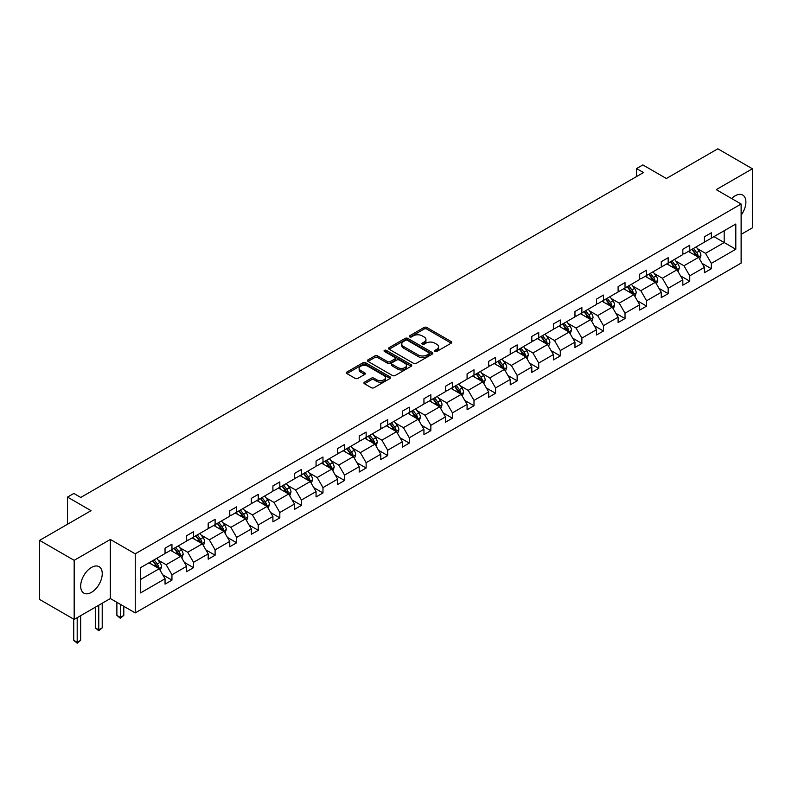 <?xml version="1.0" encoding="UTF-8"?>
<svg xmlns="http://www.w3.org/2000/svg" width="792" height="792" viewBox="0 0 792 792"><rect width="100%" height="100%" fill="white"/><g stroke="black" fill="none" stroke-linecap="round" stroke-linejoin="round"><path stroke-width="1.19" d="M434.897 351.48A1.346 0.772 0 0 0 436.798 351.48L451.222 343.144A1.921 1.109 0 0 0 451.787 342.362A1.921 1.109 0 0 0 451.222 341.58L426.789 327.472A1.921 1.109 0 0 0 424.076 327.472L409.652 335.798A1.346 0.772 0 0 0 409.256 336.353A1.346 0.772 0 0 0 409.652 336.897A1.346 0.772 0 0 0 411.553 336.897L413.414 335.818A6.148 3.544 0 0 1 422.106 335.818L424.146 336.996A6.148 3.544 0 0 1 425.938 339.501A6.148 3.544 0 0 1 424.146 342.015L422.275 343.084A1.346 0.772 0 0 0 421.879 343.639A1.346 0.772 0 0 0 422.275 344.183A1.346 0.772 0 0 0 424.175 344.183L426.047 343.104A6.148 3.544 0 0 1 434.729 343.104L436.768 344.282A6.148 3.544 0 0 1 438.57 346.797A6.148 3.544 0 0 1 436.768 349.302L434.897 350.381A1.346 0.772 0 0 0 434.511 350.925A1.346 0.772 0 0 0 434.897 351.48L434.897 350.381M91.466 592.347A15.256 8.811 120 0 0 101.425 578.912A15.256 8.811 120 0 0 99.089 566.686A15.256 8.811 120 0 0 91.466 567.438A15.256 8.811 120 0 0 81.497 580.883A15.256 8.811 120 0 0 83.833 593.109A15.256 8.811 120 0 0 91.466 592.347M741.124 215.157A15.256 8.811 120 0 0 742.738 195.079A15.256 8.811 120 0 0 735.115 195.832A15.256 8.811 120 0 0 731.62 198.525M741.124 234.353L752.4 227.849L752.4 168.765L717.829 148.797L666.379 178.507L642.866 164.934L636.57 168.567L636.57 176.547M74.171 619.423L110.345 598.544L110.345 539.451L74.171 560.33L74.171 619.423L39.6 599.455L39.6 540.372L91.05 510.672L67.538 497.089L67.538 524.245M74.171 560.33L39.6 540.372M364.478 382.18A1.921 1.109 0 0 0 363.914 382.962A1.921 1.109 0 0 0 364.478 383.744L371.339 387.704A1.921 1.109 0 0 0 374.052 387.704L390.07 378.457A1.921 1.109 0 0 0 390.634 377.675A1.921 1.109 0 0 0 390.07 376.893L365.637 362.786A1.921 1.109 0 0 0 362.924 362.786L346.896 372.032A1.921 1.109 0 0 0 346.342 372.814A1.921 1.109 0 0 0 346.896 373.596L355.182 378.378A1.921 1.109 0 0 0 357.895 378.378L364.756 374.418A1.921 1.109 0 0 0 365.31 373.636A1.921 1.109 0 0 0 364.756 372.854L360.647 370.478A5.138 2.96 0 0 1 359.142 368.389A5.138 2.96 0 0 1 362.31 365.647A5.138 2.96 0 0 1 367.904 366.29L383.991 375.576A5.138 2.96 0 0 1 385.496 377.675A5.138 2.96 0 0 1 382.328 380.407A5.138 2.96 0 0 1 376.735 379.764L374.052 378.22A1.921 1.109 0 0 0 371.339 378.22L364.478 382.18L364.478 383.744M67.538 497.089L73.834 493.456L80.744 497.455L643.49 172.557L636.57 168.567M110.345 539.451L135.234 553.826L741.124 204.019L741.124 263.102L135.234 612.909L135.234 553.826M752.4 168.765L716.235 189.644L741.124 204.019M413.553 363.33A1.921 1.109 0 0 0 416.265 363.33L432.283 354.083A1.921 1.109 0 0 0 432.848 353.301A1.921 1.109 0 0 0 432.283 352.509L407.85 338.402A1.921 1.109 0 0 0 405.138 338.402L389.12 347.658A1.921 1.109 0 0 0 388.555 348.44A1.921 1.109 0 0 0 389.12 349.223L413.553 363.33M384.971 351.767A1.346 0.772 0 0 1 386.338 351.955L386.338 350.361L411.177 364.706A1.921 1.109 0 0 1 411.741 365.488A1.921 1.109 0 0 1 411.177 366.27L395.158 375.517A1.921 1.109 0 0 1 392.446 375.517L368.013 361.409L374.863 357.479L374.863 355.885L368.013 359.845A1.921 1.109 0 0 0 367.448 360.627A1.921 1.109 0 0 0 368.013 361.409L368.013 359.845M374.863 357.479A1.921 1.109 0 0 1 377.576 357.479L377.576 355.885A1.921 1.109 0 0 0 374.863 355.885M377.576 355.885L387.486 361.607A1.921 1.109 0 0 0 390.208 361.607L394.753 358.984A1.921 1.109 0 0 0 395.317 358.192A1.921 1.109 0 0 0 394.753 357.41L384.437 351.46A1.346 0.772 0 0 1 384.041 350.905A1.346 0.772 0 0 1 384.872 350.193A1.346 0.772 0 0 1 386.338 350.361M140.56 567.676L165.043 553.549L165.043 548.193L171.953 544.203L171.953 549.549L186.615 541.084L186.615 535.738L193.525 531.749L193.525 537.095L208.187 528.63L208.187 523.284L215.107 519.295L215.107 524.641L229.759 516.176L229.759 510.83L236.679 506.83L236.679 512.186L251.341 503.722L251.341 498.366L258.251 494.376L258.251 499.732L272.913 491.268L272.913 485.912L279.823 481.922L279.823 487.268L294.485 478.804L294.485 473.458L301.405 469.468L301.405 474.814L316.058 466.349L316.058 461.003L322.978 457.014L322.978 462.36L337.639 453.895L337.639 448.549L344.55 444.55L344.55 449.905L359.212 441.441L359.212 436.095L366.132 432.095L366.132 437.451L380.784 428.987L380.784 423.631L387.704 419.641L387.704 424.987L402.366 416.533L402.366 411.177L409.276 407.187L409.276 412.533L423.938 404.068L423.938 398.722L430.848 394.733L430.848 400.079L445.51 391.614L445.51 386.268L452.43 382.269L452.43 387.625L467.082 379.16L467.082 373.814L474.002 369.815L474.002 375.17L488.664 366.706L488.664 361.35L495.574 357.36L495.574 362.706L510.236 354.252L510.236 348.896L517.146 344.906L517.146 350.252L531.808 341.788L531.808 336.442L538.728 332.452L538.728 337.798L553.39 329.333L553.39 323.987L560.3 319.988L560.3 325.344L574.962 316.879L574.962 311.533L581.872 307.534L581.872 312.889L596.534 304.425L596.534 299.069L603.454 295.079L603.454 300.425L618.106 291.971L618.106 286.615L625.027 282.625L625.027 287.971L639.688 279.507L639.688 274.161L646.599 270.171L646.599 275.517L661.261 267.053L661.261 261.707L668.171 257.717L668.171 263.063L682.833 254.598L682.833 249.252L689.753 245.253L689.753 250.609L704.415 242.144L704.415 236.788L711.325 232.798L711.325 238.154L735.808 224.017L735.808 249.252L711.325 263.38L711.325 268.736L704.415 272.725L704.415 267.369L689.753 275.834L689.753 281.19L682.833 285.179L682.833 279.833L668.171 288.298L668.171 293.644L661.261 297.634L661.261 292.288L646.599 300.752L646.599 306.098L639.688 310.088L639.688 304.742L625.027 313.206L625.027 318.552L618.106 322.552L618.106 317.196L603.454 325.661L603.454 331.016L596.534 335.006L596.534 329.65L581.872 338.115L581.872 343.471L574.962 347.46L574.962 342.114L560.3 350.579L560.3 355.925L553.39 359.915L553.39 354.568L538.728 363.033L538.728 368.379L531.808 372.369L531.808 367.023L517.146 375.487L517.146 380.833L510.236 384.833L510.236 379.477L495.574 387.941L495.574 393.297L488.664 397.287L488.664 391.931L474.002 400.396L474.002 405.752L467.082 409.741L467.082 404.395L452.43 412.86L452.43 418.206L445.51 422.195L445.51 416.849L430.848 425.314L430.848 430.66L423.938 434.65L423.938 429.304L409.276 437.768L409.276 443.114L402.366 447.114L402.366 441.758L387.704 450.222L387.704 455.578L380.784 459.568L380.784 454.212L366.132 462.677L366.132 468.032L359.212 472.022L359.212 466.676L344.55 475.141L344.55 480.487L337.639 484.476L337.639 479.13L322.978 487.595L322.978 492.941L316.058 496.93L316.058 491.584L301.405 500.049L301.405 505.395L294.485 509.395L294.485 504.039L279.823 512.503L279.823 517.849L272.913 521.849L272.913 516.493L258.251 524.957L258.251 530.313L251.341 534.303L251.341 528.957L236.679 537.412L236.679 542.768L229.759 546.757L229.759 541.411L215.107 549.876L215.107 555.222L208.187 559.211L208.187 553.865L193.525 562.33L193.525 567.676L186.615 571.676L186.615 566.32L171.953 574.784L171.953 580.13L165.043 584.13L165.043 578.774L140.56 592.911L140.56 567.676M170.567 550.351L180.804 556.261L166.142 564.726L158.143 560.102M166.142 564.726L171.953 574.784M180.804 556.261L186.615 566.32M165.043 552.272L166.142 552.905L171.953 549.549M192.149 537.897L202.376 543.807L187.724 552.272L179.715 547.648M187.724 552.272L193.525 562.33M202.376 543.807L208.187 553.865M186.615 539.807L187.724 540.451L193.525 537.095M213.721 525.442L223.958 531.353L209.296 539.807L201.287 535.194M209.296 539.807L215.107 549.876M223.958 531.353L229.759 541.411M208.187 527.353L209.296 527.997L215.107 524.641M235.293 512.978L245.53 518.889L230.868 527.353L222.869 522.73M230.868 527.353L236.679 537.412M245.53 518.889L251.341 528.957M229.759 514.899L230.868 515.543L236.679 512.186M256.865 500.524L267.102 506.435L252.44 514.899L244.441 510.276M252.44 514.899L258.251 524.957M267.102 506.435L272.913 516.493M251.341 502.445L252.44 503.078L258.251 499.732M278.447 488.07L288.674 493.98L274.022 502.445L266.013 497.822M274.022 502.445L279.823 512.503M288.674 493.98L294.485 504.039M272.913 489.991L274.022 490.624L279.823 487.268M300.019 475.616L310.256 481.526L295.594 489.991L287.585 485.367M295.594 489.991L301.405 500.049M310.256 481.526L316.058 491.584M294.485 477.526L295.594 478.17L301.405 474.814M321.592 463.162L331.828 469.072L317.166 477.526L309.167 472.913M317.166 477.526L322.978 487.595M331.828 469.072L337.639 479.13M316.058 465.072L317.166 465.716L322.978 462.36M343.174 450.697L353.4 456.608L338.748 465.072L330.739 460.449M338.748 465.072L344.55 475.141M353.4 456.608L359.212 466.676M337.639 452.618L338.748 453.262L344.55 449.905M364.746 438.243L374.982 444.154L360.32 452.618L352.311 447.995M360.32 452.618L366.132 462.677M374.982 444.154L380.784 454.212M359.212 440.164L360.32 440.798L366.132 437.451M386.318 425.789L396.554 431.699L381.892 440.164L373.893 435.541M381.892 440.164L387.704 450.222M396.554 431.699L402.366 441.758M380.784 427.71L381.892 428.343L387.704 424.987M407.89 413.335L418.127 419.245L403.465 427.71L395.465 423.086M403.465 427.71L409.276 437.768M418.127 419.245L423.938 429.304M402.366 415.246L403.465 415.889L409.276 412.533M429.472 400.881L439.699 406.791L425.047 415.246L417.038 410.632M425.047 415.246L430.848 425.314M439.699 406.791L445.51 416.849M423.938 402.791L425.047 403.435L430.848 400.079M451.044 388.427L461.281 394.327L446.619 402.791L438.61 398.168M446.619 402.791L452.43 412.86M461.281 394.327L467.082 404.395M445.51 390.337L446.619 390.981L452.43 387.625M472.616 375.962L482.853 381.873L468.191 390.337L460.192 385.714M468.191 390.337L474.002 400.396M482.853 381.873L488.664 391.931M467.082 377.883L468.191 378.517L474.002 375.17M494.188 363.508L504.425 369.418L489.763 377.883L481.764 373.26M489.763 377.883L495.574 387.941M504.425 369.418L510.236 379.477M488.664 365.429L489.763 366.062L495.574 362.706M515.77 351.054L526.007 356.964L511.345 365.429L503.336 360.805M511.345 365.429L517.146 375.487M526.007 356.964L531.808 367.023M510.236 352.965L511.345 353.608L517.146 350.252M537.342 338.6L547.579 344.51L532.917 352.975L524.908 348.351M532.917 352.975L538.728 363.033M547.579 344.51L553.39 354.568M531.808 340.51L532.917 341.154L538.728 337.798M558.914 326.146L569.151 332.046L554.489 340.51L546.49 335.887M554.489 340.51L560.3 350.579M569.151 332.046L574.962 342.114M553.39 328.056L554.489 328.7L560.3 325.344M580.496 313.682L590.723 319.592L576.071 328.056L568.062 323.433M576.071 328.056L581.872 338.115M590.723 319.592L596.534 329.65M574.962 315.602L576.071 316.236L581.872 312.889M602.068 301.227L612.305 307.138L597.643 315.602L589.634 310.979M597.643 315.602L603.454 325.661M612.305 307.138L618.106 317.196M596.534 303.148L597.643 303.781L603.454 300.425M623.641 288.773L633.877 294.683L619.215 303.148L611.216 298.525M619.215 303.148L625.027 313.206M633.877 294.683L639.688 304.742M618.106 290.694L619.215 291.327L625.027 287.971M645.213 276.319L655.449 282.229L640.787 290.694L632.788 286.07M640.787 290.694L646.599 300.752M655.449 282.229L661.261 292.288M639.688 278.23L640.787 278.873L646.599 275.517M666.795 263.865L677.021 269.765L662.369 278.23L654.36 273.616M662.369 278.23L668.171 288.298M677.021 269.765L682.833 279.833M661.261 265.775L662.369 266.419L668.171 263.063M688.367 251.401L698.603 257.311L683.942 265.775L675.932 261.152M683.942 265.775L689.753 275.834M698.603 257.311L704.415 267.369M682.833 253.321L683.942 253.955L689.753 250.609M713.948 236.63L724.185 242.54L705.514 253.321L697.514 248.698M705.514 253.321L711.325 263.38M735.808 249.252L724.185 242.54L724.185 230.72L735.808 224.017M110.345 598.544L135.234 612.909M704.415 240.867L705.514 241.501L711.325 238.154M140.56 579.496L159.232 568.715L148.995 562.805M159.232 568.715L165.043 578.774M702.128 263.419L711.325 268.736M680.556 275.873L689.753 281.19M658.974 288.337L668.171 293.644M637.402 300.792L646.599 306.098M615.829 313.246L625.027 318.552M594.257 325.7L603.454 331.016M572.675 338.154L581.872 343.471M551.103 350.618L560.3 355.925M529.531 363.073L538.728 368.379M507.959 375.527L517.146 380.833M486.377 387.981L495.574 393.297M464.805 400.435L474.002 405.752M443.233 412.899L452.43 418.206M421.651 425.353L430.848 430.66M400.079 437.808L409.276 443.114M378.507 450.262L387.704 455.578M356.935 462.716L366.132 468.032M335.353 475.18L344.55 480.487M313.78 487.634L322.978 492.941M292.208 500.089L301.405 505.395M270.626 512.543L279.823 517.849M249.054 524.997L258.251 530.313M227.482 537.461L236.679 542.768M205.91 549.915L215.107 555.222M184.328 562.369L193.525 567.676M162.756 574.824L171.953 580.13M435.442 351.668L436.768 350.896A6.148 3.544 0 0 0 438.57 348.391L438.57 346.797M425.938 339.501L425.938 341.105A6.148 3.544 0 0 1 424.146 343.609L422.809 344.372M451.202 343.164L426.789 329.066A1.921 1.109 0 0 0 424.076 329.066L410.187 337.085M432.283 352.509L432.283 354.083L407.85 340.006A1.921 1.109 0 0 0 405.138 340.006L389.149 349.232M428.898 353.846A1.346 0.772 0 0 0 429.284 353.301A1.346 0.772 0 0 0 428.898 352.747L407.444 340.362A1.346 0.772 0 0 0 405.544 340.362L403.573 341.5A6.148 3.544 0 0 0 401.782 344.015A6.148 3.544 0 0 0 403.573 346.52L418.235 354.984A6.148 3.544 0 0 0 426.928 354.984L428.898 353.846L428.898 355.44A1.346 0.772 0 0 0 429.284 354.895L429.284 353.301M401.782 344.015L401.782 345.609A6.148 3.544 0 0 0 403.573 348.114L403.573 346.52M428.898 355.44L426.928 356.578A6.148 3.544 0 0 1 418.235 356.578L403.573 348.114M377.576 357.479L387.486 363.201A1.921 1.109 0 0 0 390.208 363.201L394.753 360.578A1.921 1.109 0 0 0 395.317 359.796L395.317 358.192M386.338 351.955L411.157 366.28M397.772 367.538A5.138 2.96 0 0 0 403.366 368.181A5.138 2.96 0 0 0 406.543 365.449A5.138 2.96 0 0 0 405.039 363.35L399.366 360.073A1.921 1.109 0 0 0 396.653 360.073L392.109 362.706A1.921 1.109 0 0 0 391.545 363.488A1.921 1.109 0 0 0 392.109 364.27L397.772 367.538L397.772 369.141A5.138 2.96 0 0 0 403.366 369.785A5.138 2.96 0 0 0 406.543 367.043L406.543 365.449M391.545 363.488L391.545 365.082A1.921 1.109 0 0 0 392.109 365.864L392.109 364.27M397.772 369.141L392.109 365.864M385.496 377.675L385.496 379.269A5.138 2.96 0 0 1 382.328 382.011A5.138 2.96 0 0 1 376.735 381.368L374.052 379.813A1.921 1.109 0 0 0 371.339 379.813L364.508 383.764M359.142 368.389L359.142 369.983A5.138 2.96 0 0 0 360.647 372.082L360.647 370.478M364.726 374.438L360.647 372.082M390.07 376.893L390.07 378.457L365.637 364.379A1.921 1.109 0 0 0 362.924 364.379L346.926 373.616M699.653 259.132L700.92 255.46A5.188 2.99 -120 0 0 699.267 251.044L696.168 246.906M690.594 252.688L689.248 250.896M697.831 256.875L698.128 255.677A5.188 2.99 -120 0 0 696.643 252.569L693.535 248.421M692.238 249.173L695.653 253.727A2.643 1.525 60 0 1 696.138 254.529L698.128 255.677M691.881 249.381L694.98 253.519A5.188 2.99 60 0 1 696.277 255.974M678.081 271.587L679.348 267.914A5.188 2.99 -120 0 0 677.695 263.498L674.586 259.36M669.022 265.152L667.676 263.35M676.259 269.329L676.546 268.142A5.188 2.99 -120 0 0 675.071 265.023L671.962 260.875M670.666 261.627L674.081 266.191A2.643 1.525 60 0 1 674.556 266.993L676.546 268.142M670.299 261.835L673.408 265.973A5.188 2.99 60 0 1 674.695 268.429M656.499 284.051L657.776 280.368A5.188 2.99 -120 0 0 656.122 275.962L653.014 271.814M647.45 277.606L646.104 275.804M654.687 281.784L654.974 280.596A5.188 2.99 -120 0 0 653.489 277.477L650.39 273.329M649.093 274.082L652.509 278.645A2.643 1.525 60 0 1 652.984 279.447L654.974 280.596M648.727 274.289L651.836 278.438A5.188 2.99 60 0 1 653.123 280.883M634.927 296.505L636.204 292.832A5.188 2.99 -120 0 0 634.55 288.417L631.442 284.269M625.868 290.06L624.522 288.258M633.115 294.238L633.402 293.05A5.188 2.99 -120 0 0 631.917 289.931L628.808 285.783M627.512 286.536L630.927 291.1A2.643 1.525 60 0 1 631.412 291.901L633.402 293.05M627.155 286.744L630.254 290.892A5.188 2.99 60 0 1 631.551 293.337M613.354 308.959L614.622 305.286A5.188 2.99 -120 0 0 612.968 300.871L609.87 296.723M604.296 302.514L602.95 300.722M611.533 306.692L611.83 305.504A5.188 2.99 -120 0 0 610.345 302.386L607.236 298.247M605.939 298.99L609.355 303.554A2.643 1.525 60 0 1 609.84 304.356L611.83 305.504M605.583 299.198L608.682 303.346A5.188 2.99 60 0 1 609.979 305.791M591.782 321.413L593.05 317.74A5.188 2.99 -120 0 0 591.396 313.325L588.288 309.187M582.724 314.968L581.377 313.177M589.961 319.156L590.248 317.958A5.188 2.99 -120 0 0 588.773 314.84L585.664 310.702M584.367 311.454L587.783 316.008A2.643 1.525 60 0 1 588.258 316.81L590.248 317.958M584.001 311.662L587.11 315.8A5.188 2.99 60 0 1 588.397 318.245M570.2 333.868L571.477 330.195A5.188 2.99 -120 0 0 569.824 325.779L566.716 321.641M561.152 327.433L559.805 325.631M568.389 331.61L568.676 330.422A5.188 2.99 -120 0 0 567.191 327.304L564.092 323.156M562.785 323.908L566.211 328.472A2.643 1.525 60 0 1 566.686 329.274L568.676 330.422M562.429 324.116L565.538 328.254A5.188 2.99 60 0 1 566.824 330.709M548.628 346.322L549.896 342.649A5.188 2.99 -120 0 0 548.242 338.243L545.144 334.095M539.57 339.887L538.223 338.085M546.817 344.065L547.104 342.877A5.188 2.99 -120 0 0 545.619 339.758L542.51 335.61M541.213 336.362L544.629 340.926A2.643 1.525 60 0 1 545.114 341.728L547.104 342.877M540.857 336.57L543.956 340.718A5.188 2.99 60 0 1 545.252 343.164M527.056 358.786L528.323 355.113A5.188 2.99 -120 0 0 526.67 350.698L523.562 346.55M517.998 352.341L516.651 350.539M525.235 356.519L525.532 355.331A5.188 2.99 -120 0 0 524.047 352.212L520.938 348.064M519.641 348.817L523.057 353.38A2.643 1.525 60 0 1 523.542 354.182L525.532 355.331M519.275 349.024L522.383 353.173A5.188 2.99 60 0 1 523.68 355.618M505.474 371.24L506.751 367.567A5.188 2.99 -120 0 0 505.098 363.152L501.989 359.004M496.426 364.795L495.079 363.003M503.663 368.973L503.95 367.785A5.188 2.99 -120 0 0 502.465 364.667L499.366 360.528M498.069 361.271L501.485 365.835A2.643 1.525 60 0 1 501.96 366.637L503.95 367.785M497.703 361.479L500.811 365.627A5.188 2.99 60 0 1 502.098 368.072M483.902 383.694L485.179 380.021A5.188 2.99 -120 0 0 483.526 375.606L480.417 371.468M474.844 377.249L473.497 375.457M482.09 381.437L482.377 380.239A5.188 2.99 -120 0 0 480.892 377.121L477.784 372.983M476.487 373.735L479.912 378.289A2.643 1.525 60 0 1 480.388 379.091L482.377 380.239M476.131 373.943L479.229 378.081A5.188 2.99 60 0 1 480.526 380.526M462.33 396.148L463.597 392.476A5.188 2.99 -120 0 0 461.944 388.06L458.845 383.922M453.272 389.713L451.925 387.912M460.508 393.891L460.805 392.703A5.188 2.99 -120 0 0 459.32 389.585L456.212 385.437M454.915 386.189L458.33 390.743A2.643 1.525 60 0 1 458.815 391.545L460.805 392.703M454.558 386.397L457.657 390.535A5.188 2.99 60 0 1 458.954 392.99M440.758 408.603L442.025 404.93A5.188 2.99 -120 0 0 440.372 400.524L437.263 396.376M431.699 402.168L430.353 400.366M438.936 406.345L439.223 405.157A5.188 2.99 -120 0 0 437.748 402.039L434.64 397.891M433.343 398.643L436.758 403.207A2.643 1.525 60 0 1 437.233 404.009L439.223 405.157M432.977 398.851L436.085 402.999A5.188 2.99 60 0 1 437.372 405.445M419.176 421.067L420.453 417.394A5.188 2.99 -120 0 0 418.8 412.978L415.691 408.83M410.127 414.622L408.781 412.82M417.364 418.8L417.651 417.612A5.188 2.99 -120 0 0 416.166 414.493L413.068 410.345M411.761 411.097L415.186 415.661A2.643 1.525 60 0 1 415.661 416.463L417.651 417.612M411.404 411.305L414.513 415.453A5.188 2.99 60 0 1 415.8 417.899M397.604 433.521L398.881 429.848A5.188 2.99 -120 0 0 397.218 425.433L394.119 421.285M388.545 427.076L387.199 425.284M395.792 431.254L396.079 430.066A5.188 2.99 -120 0 0 394.594 426.947L391.486 422.809M390.189 423.552L393.604 428.116A2.643 1.525 60 0 1 394.089 428.918L396.079 430.066M389.832 423.76L392.931 427.908A5.188 2.99 60 0 1 394.228 430.353M376.032 445.975L377.299 442.302A5.188 2.99 -120 0 0 375.646 437.887L372.547 433.749M366.973 439.53L365.627 437.738M374.21 443.718L374.507 442.52A5.188 2.99 -120 0 0 373.022 439.402L369.913 435.263M368.617 436.006L372.032 440.57A2.643 1.525 60 0 1 372.517 441.372L374.507 442.52M368.25 436.224L371.359 440.362A5.188 2.99 60 0 1 372.656 442.807M354.45 458.429L355.727 454.757A5.188 2.99 -120 0 0 354.073 450.341L350.965 446.203M345.401 451.994L344.055 450.193M352.638 456.172L352.925 454.984A5.188 2.99 -120 0 0 351.44 451.866L348.341 447.718M347.045 448.47L350.46 453.024A2.643 1.525 60 0 1 350.935 453.826L352.925 454.984M346.678 448.678L349.787 452.816A5.188 2.99 60 0 1 351.074 455.271M332.878 470.884L334.155 467.211A5.188 2.99 -120 0 0 332.501 462.805L329.393 458.657M323.819 464.449L322.473 462.647M331.066 468.626L331.353 467.438A5.188 2.99 -120 0 0 329.868 464.32L326.769 460.172M325.462 460.924L328.888 465.488A2.643 1.525 60 0 1 329.363 466.29L331.353 467.438M325.106 461.132L328.215 465.28A5.188 2.99 60 0 1 329.502 467.726M311.305 483.348L312.573 479.675A5.188 2.99 -120 0 0 310.919 475.259L307.821 471.111M302.247 476.903L300.901 475.101M309.484 481.081L309.781 479.893A5.188 2.99 -120 0 0 308.296 476.774L305.187 472.626M303.89 473.378L307.306 477.942A2.643 1.525 60 0 1 307.791 478.744L309.781 479.893M303.534 473.586L306.633 477.734A5.188 2.99 60 0 1 307.93 480.18M289.733 495.802L291.001 492.129A5.188 2.99 -120 0 0 289.347 487.714L286.239 483.565M280.675 489.357L279.328 487.565M287.912 493.535L288.199 492.347A5.188 2.99 -120 0 0 286.724 489.228L283.615 485.09M282.318 485.833L285.734 490.397A2.643 1.525 60 0 1 286.209 491.198L288.199 492.347M281.952 486.041L285.061 490.189A5.188 2.99 60 0 1 286.348 492.634M268.151 508.256L269.428 504.583A5.188 2.99 -120 0 0 267.775 500.168L264.667 496.02M259.103 501.811L257.756 500.019M266.34 505.989L266.627 504.801A5.188 2.99 -120 0 0 265.142 501.683L262.043 497.544M260.746 498.287L264.162 502.851A2.643 1.525 60 0 1 264.637 503.653L266.627 504.801M260.38 498.505L263.488 502.643A5.188 2.99 60 0 1 264.775 505.088M246.579 520.71L247.856 517.037A5.188 2.99 -120 0 0 246.193 512.622L243.095 508.484M237.521 514.265L236.174 512.473M244.768 518.453L245.055 517.255A5.188 2.99 -120 0 0 243.57 514.147L240.461 509.998M239.164 510.751L242.58 515.305A2.643 1.525 60 0 1 243.065 516.107L245.055 517.255M238.808 510.959L241.906 515.097A5.188 2.99 60 0 1 243.203 517.552M225.007 533.164L226.274 529.492A5.188 2.99 -120 0 0 224.621 525.086L221.522 520.938M215.949 526.729L214.602 524.928M223.186 530.907L223.483 529.719A5.188 2.99 -120 0 0 221.998 526.601L218.889 522.453M217.592 523.205L221.008 527.769A2.643 1.525 60 0 1 221.493 528.571L223.483 529.719M217.236 523.413L220.334 527.561A5.188 2.99 60 0 1 221.631 530.006M203.435 545.629L204.702 541.956A5.188 2.99 -120 0 0 203.049 537.54L199.94 533.392M194.377 539.184L193.03 537.382M201.614 543.361L201.901 542.173A5.188 2.99 -120 0 0 200.425 539.055L197.317 534.907M196.02 535.659L199.435 540.223A2.643 1.525 60 0 1 199.911 541.025L201.901 542.173M195.654 535.867L198.762 540.015A5.188 2.99 60 0 1 200.049 542.461M120.344 604.316L120.344 617.413L123.799 615.414L123.799 606.306M123.799 615.414L120.344 618.285L116.879 615.414L116.879 602.316M116.879 615.414L120.344 617.413L120.344 618.285M181.853 558.083L183.13 554.41A5.188 2.99 -120 0 0 181.477 549.994L178.368 545.846M172.805 551.638L171.458 549.846M180.041 555.816L180.328 554.628A5.188 2.99 -120 0 0 178.844 551.509L175.745 547.371M174.438 548.113L177.863 552.677A2.643 1.525 60 0 1 178.339 553.479L180.328 554.628M174.082 548.321L177.19 552.469A5.188 2.99 60 0 1 178.477 554.915M98.762 605.227L98.762 629.868L102.218 627.868L102.218 603.227M102.218 627.868L98.762 630.739L95.307 627.868L95.307 607.216M95.307 627.868L98.762 629.868L98.762 630.739M160.281 570.537L161.548 566.864A5.188 2.99 -120 0 0 159.895 562.449L156.796 558.301M151.222 564.092L149.876 562.3M158.469 568.27L158.756 567.082A5.188 2.99 -120 0 0 157.271 563.963L154.163 559.825M152.866 560.568L156.281 565.132A2.643 1.525 60 0 1 156.766 565.933L158.756 567.082M152.51 560.776L155.608 564.924A5.188 2.99 60 0 1 156.905 567.369M77.19 617.681L77.19 642.322L80.645 640.322L80.645 615.681M80.645 640.322L77.19 643.203L73.735 640.322L73.735 619.166M73.735 640.322L77.19 642.322L77.19 643.203M436.768 350.896L436.768 349.302M422.275 344.183L422.275 343.084M424.146 343.609L424.146 342.015M409.652 336.897L409.652 335.798M424.076 329.066L424.076 327.472M426.789 329.066L426.789 327.472M451.222 343.144L451.222 341.58M389.12 349.223L389.12 347.658M405.138 340.006L405.138 338.402M407.85 340.006L407.85 338.402M418.235 356.578L418.235 354.984M426.928 356.578L426.928 354.984M387.486 363.201L387.486 361.607M390.208 363.201L390.208 361.607M394.753 360.578L394.753 358.984M411.177 366.27L411.177 364.706M371.339 379.813L371.339 378.22M374.052 379.813L374.052 378.22M376.735 381.368L376.735 379.764M364.756 374.418L364.756 372.854M346.896 373.596L346.896 372.032M362.924 364.379L362.924 362.786M365.637 364.379L365.637 362.786M698.227 257.093L700.89 255.559M696.643 252.569L699.267 251.044M693.505 254.371L694.98 253.519M676.655 269.557L679.318 268.013M675.071 265.023L677.695 263.498M671.933 266.825L673.408 265.973M655.083 282.011L657.736 280.477M653.489 277.477L656.122 275.962M650.361 279.289L651.836 278.438M633.501 294.466L636.164 292.931M631.917 289.931L634.55 288.417M628.789 291.743L630.254 290.892M611.929 306.92L614.592 305.385M610.345 302.386L612.968 300.871M607.207 304.197L608.682 303.346M590.357 319.374L593.02 317.839M588.773 314.84L591.396 313.325M585.635 316.651L587.11 315.8M568.775 331.838L571.438 330.294M567.191 327.304L569.824 325.779M564.062 329.106L565.538 328.254M547.203 344.292L549.866 342.758M545.619 339.758L548.242 338.243M542.48 341.57L543.956 340.718M525.631 356.747L528.294 355.212M524.047 352.212L526.67 350.698M520.908 354.024L522.383 353.173M504.058 369.201L506.712 367.666M502.465 364.667L505.098 363.152M499.336 366.478L500.811 365.627M482.477 381.655L485.14 380.12M480.892 377.121L483.526 375.606M477.764 378.932L479.229 378.081M460.904 394.119L463.567 392.575M459.32 389.585L461.944 388.06M456.182 391.387L457.657 390.535M439.332 406.573L441.995 405.039M437.748 402.039L440.372 400.524M434.61 403.851L436.085 402.999M417.75 419.027L420.413 417.493M416.166 414.493L418.8 412.978M413.038 416.305L414.513 415.453M396.178 431.482L398.841 429.947M394.594 426.947L397.218 425.433M391.466 428.759L392.931 427.908M374.606 443.936L377.269 442.401M373.022 439.402L375.646 437.887M369.884 441.213L371.359 440.362M353.034 456.4L355.697 454.856M351.44 451.866L354.073 450.341M348.312 453.668L349.787 452.816M331.452 468.854L334.115 467.32M329.868 464.32L332.501 462.805M326.74 466.132L328.215 465.28M309.88 481.308L312.543 479.774M308.296 476.774L310.919 475.259M305.158 478.586L306.633 477.734M288.308 493.762L290.971 492.228M286.724 489.228L289.347 487.714M283.585 491.04L285.061 490.189M266.726 506.217L269.389 504.682M265.142 501.683L267.775 500.168M262.013 503.494L263.488 502.643M245.154 518.681L247.817 517.136M243.57 514.147L246.193 512.622M240.441 515.948L241.906 515.097M223.582 531.135L226.245 529.591M221.998 526.601L224.621 525.086M218.859 528.413L220.334 527.561M202.01 543.589L204.673 542.055M200.425 539.055L203.049 537.54M197.287 540.867L198.762 540.015M180.428 556.043L183.091 554.509M178.844 551.509L181.477 549.994M175.715 553.321L177.19 552.469M158.855 568.498L161.519 566.963M157.271 563.963L159.895 562.449M154.133 565.775L155.608 564.924"/></g></svg>
